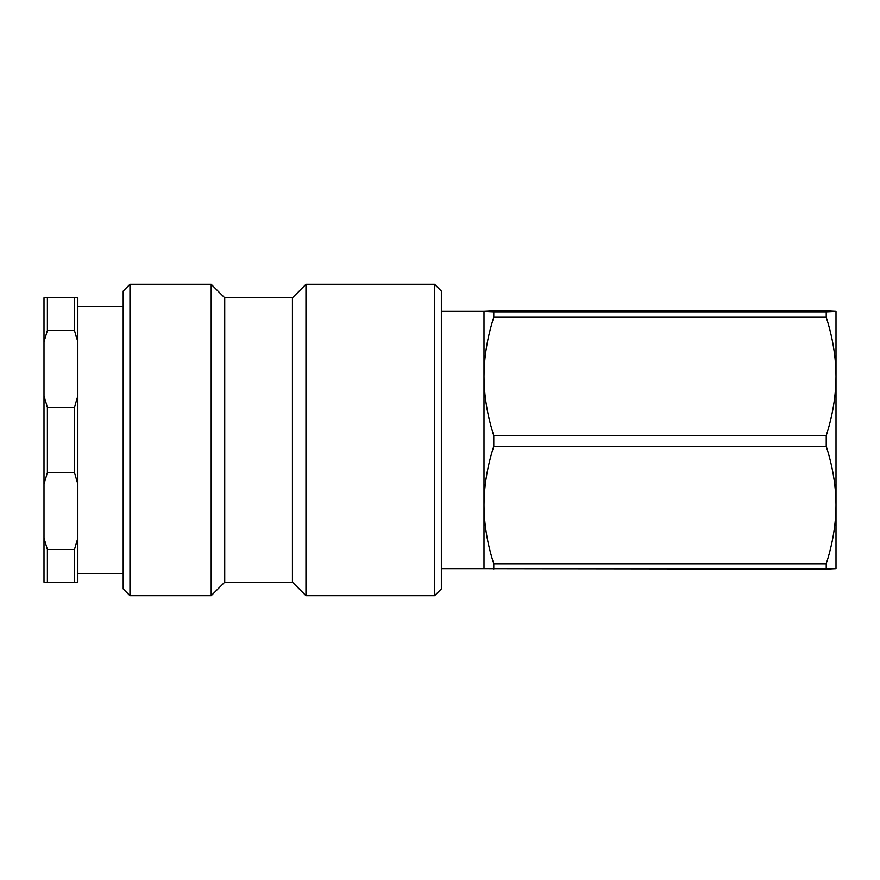<?xml version="1.0" encoding="UTF-8"?>
<svg xmlns="http://www.w3.org/2000/svg" width="880" height="880" viewBox="0 0 880 880"><rect width="100%" height="100%" fill="white"/><g stroke="black" fill="none" stroke-linecap="round" stroke-linejoin="round"><path stroke-width="1.32" d="M441.353 558.756L441.353 291.082L434.588 284.306L434.588 595.694L441.353 588.918L441.353 558.756M129.965 284.306L123.2 291.082L123.2 588.918L129.965 595.694L129.965 284.306L211.2 284.306L211.2 595.694L224.741 582.153L224.741 297.847L292.435 297.847L305.965 284.306L305.965 595.694L434.588 595.694M292.435 297.847L292.435 582.153L305.965 595.694M493.768 569.074L493.768 563.816L826.232 563.816L826.232 569.074L484 568.623M493.768 446.292L493.768 435.655L826.232 435.655L826.232 446.292L493.768 446.292C487.322 466.334 484.066 485.925 484 505.054C484.066 524.183 487.322 543.774 493.768 563.816M493.768 317.229L493.768 311.85L826.232 311.85L826.232 317.229L493.768 317.229C487.322 337.425 484.066 357.159 484 376.442C484.066 395.725 487.322 415.459 493.768 435.655M826.232 311.85L836 311.388L826.232 310.926L493.768 310.926L484 311.388L493.768 311.85M836 311.388L836 376.442C835.923 357.115 832.667 337.37 826.232 317.229M441.353 311.388L484 311.388L484 568.612L441.353 568.612M826.232 435.655C832.667 415.514 835.923 395.769 836 376.442L836 505.054C835.923 485.87 832.667 466.29 826.232 446.292M826.232 563.816C832.667 543.818 835.923 524.238 836 505.054L836 568.612L826.232 569.074M44 395.945L44 341.902L47.388 330.484L74.459 330.484L77.847 341.902L77.847 395.945L74.459 407.363L47.388 407.363L44 395.945L44 484.055L47.388 472.637L74.459 472.637L77.847 484.055L77.847 538.098L74.459 549.516L47.388 549.516L44 538.098L44 582.153L77.847 582.153L77.847 538.098M77.847 341.902L77.847 297.847L44 297.847L44 341.902M44 538.098L44 484.055M47.388 582.153L47.388 549.516M47.388 330.484L47.388 297.847M47.388 472.637L47.388 407.363M74.459 549.516L74.459 582.153M74.459 297.847L74.459 330.484M74.459 407.363L74.459 472.637M77.847 484.055L77.847 395.945M305.965 284.306L434.588 284.306M129.965 595.694L211.2 595.694M224.741 297.847L211.2 284.306M224.741 582.153L292.435 582.153M123.2 306.306L77.847 306.306M123.2 573.694L77.847 573.694"/></g></svg>
